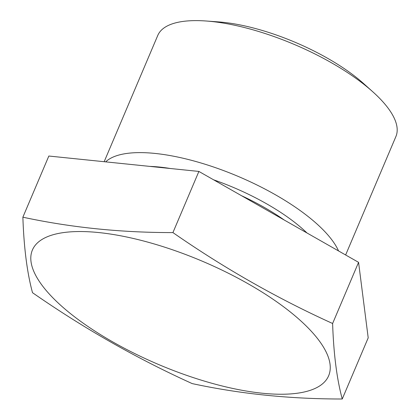 <?xml version="1.0" encoding="UTF-8"?>
<svg xmlns="http://www.w3.org/2000/svg" width="420" height="420" viewBox="0 0 420 420"><rect width="100%" height="100%" fill="white"/><g stroke="black" fill="none" stroke-linecap="round" stroke-linejoin="round"><path stroke-width="0.63" d="M345.634 254.977L395.897 136.563A129.355 45.092 -157 0 0 377.68 96.369A129.355 45.092 -157 0 0 372.729 91.733L363.573 83.533A112.728 39.296 -157 0 0 218.353 21.887L206.094 21A129.355 45.092 -157 0 0 157.752 35.474L104.171 161.71M372.729 91.733A129.355 45.092 -157 0 0 206.094 21M338.552 250.945A129.355 45.092 -157 0 0 321.652 228.37A129.355 45.092 -157 0 0 203.921 163.879A129.355 45.092 -157 0 0 105.667 161.863M305.975 325.768A160.907 56.086 -157 0 0 98.795 232.565A160.907 56.086 -157 0 0 55.073 300.017A160.907 56.086 -157 0 0 262.253 393.22A160.907 56.086 -157 0 0 305.975 325.768M172.924 232.591C223.96 268.065 277.19 298.368 332.614 323.494C333.627 353.84 336.84 379.008 342.248 399C290.099 399.047 240.083 393.913 192.192 383.596C136.768 358.47 83.543 328.167 32.508 292.693C27.101 272.695 23.887 247.527 22.874 217.187C70.76 227.498 120.782 232.633 172.924 232.591L198.886 171.434L48.836 156.03L22.874 217.187M342.248 399L368.204 337.848L358.57 262.343L332.614 323.494M358.57 262.343L198.886 171.434M306.994 232.979A114.986 40.079 -157 0 0 213.596 179.807M170.299 168.499A114.986 40.079 -157 0 0 149.772 166.394M284.298 220.059A112.728 39.296 -157 0 0 241.547 195.72"/></g></svg>
